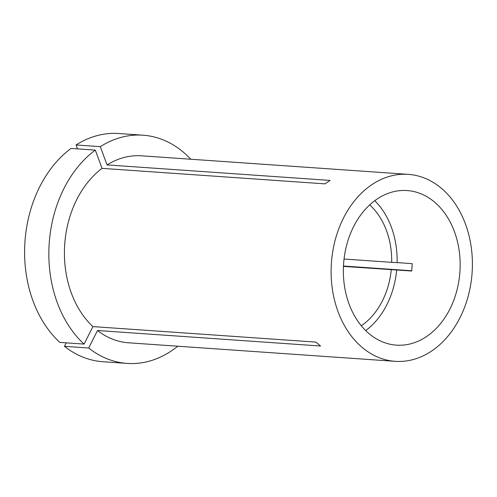 <?xml version="1.0" encoding="UTF-8"?>
<svg xmlns="http://www.w3.org/2000/svg" width="497" height="497" viewBox="0 0 497 497"><rect width="100%" height="100%" fill="white"/><g stroke="black" fill="none" stroke-linecap="round" stroke-linejoin="round"><path stroke-width="0.75" d="M406.217 190.494A77.482 58.298 94 0 0 343.557 264.41A77.482 58.298 94 0 0 396.382 345.142A77.482 58.298 94 0 0 397.296 345.198A77.482 58.298 94 0 0 459.955 271.281A77.482 58.298 94 0 0 407.13 190.55A77.482 58.298 94 0 0 406.217 190.494M66.2 342.849L64.455 346.322A114.378 86.062 94 0 0 102.885 361.723L127.126 363.406A114.378 86.062 94 0 0 128.481 363.487A114.378 86.062 94 0 0 177.783 346.216M64.455 346.322L88.696 348.012A114.378 86.062 94 0 0 127.126 363.406M343.452 266.386L411.758 271.02L412.181 263.652L397.103 262.602A77.482 58.298 94 0 0 374.757 200.695M361.288 325.746A70.288 52.887 94 0 0 391.263 269.709M408.254 174.354L141.564 155.809A93.716 70.512 94 0 0 140.458 155.747A93.716 70.512 94 0 0 107.048 164.911L330.083 180.417L325.069 183.865L102.034 168.359A93.716 70.512 94 0 0 92.908 326.597L315.943 342.104L320.534 346.018L97.499 330.511A93.716 70.512 94 0 0 128.561 342.793L395.258 361.338A93.716 70.512 94 0 0 396.364 361.4A93.716 70.512 94 0 0 472.15 272.002A93.716 70.512 94 0 0 408.254 174.354A93.716 70.512 94 0 0 407.149 174.285A93.716 70.512 94 0 0 331.362 263.69A93.716 70.512 94 0 0 395.258 361.338M343.47 266.019L411.783 270.766M95.294 150.106A114.378 86.062 94 0 0 84.105 344.092L59.864 342.408A114.378 86.062 94 0 1 71.046 148.423L95.294 150.106L102.034 168.359M84.105 344.092L92.908 326.597M88.696 348.012L97.499 330.511M344.042 259.03L391.686 262.341A70.288 52.887 94 0 0 369.687 204.901M365.724 330.617A77.482 58.298 94 0 0 396.681 269.97M190.78 159.233A114.378 86.062 94 0 0 142.993 135.196A114.378 86.062 94 0 0 100.307 146.658L107.048 164.911M142.993 135.196L118.752 133.513A114.378 86.062 94 0 0 76.066 144.969L100.307 146.658M77.501 148.87L76.066 144.969M391.686 262.341L397.103 262.602"/></g></svg>
